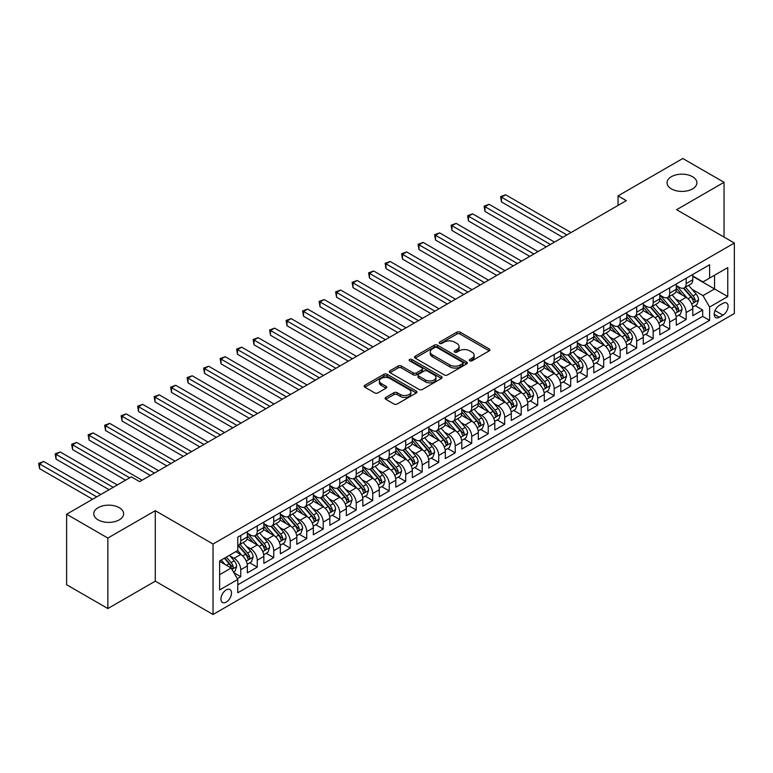 <?xml version="1.0" encoding="UTF-8"?>
<svg xmlns="http://www.w3.org/2000/svg" width="773" height="773" viewBox="0 0 773 773"><rect width="100%" height="100%" fill="white"/><g stroke="black" fill="none" stroke-linecap="round" stroke-linejoin="round"><path stroke-width="1.16" d="M469.781 360.788A1.604 0.928 0 0 0 472.042 360.788L489.251 350.855A2.29 1.324 0 0 0 489.918 349.918A2.29 1.324 0 0 0 489.251 348.981L460.099 332.158A2.29 1.324 0 0 0 456.862 332.158L439.653 342.091A1.604 0.928 0 0 0 439.19 342.739A1.604 0.928 0 0 0 439.653 343.396A1.604 0.928 0 0 0 441.924 343.396L444.146 342.11A7.324 4.232 0 0 1 454.514 342.11L456.94 343.512A7.324 4.232 0 0 1 459.085 346.507A7.324 4.232 0 0 1 456.94 349.493L454.717 350.787A1.604 0.928 0 0 0 454.244 351.435A1.604 0.928 0 0 0 454.717 352.092A1.604 0.928 0 0 0 456.988 352.092L459.21 350.807A7.324 4.232 0 0 1 469.578 350.807L472.003 352.208A7.324 4.232 0 0 1 474.149 355.203A7.324 4.232 0 0 1 472.003 358.189L469.781 359.474A1.604 0.928 0 0 0 469.308 360.131A1.604 0.928 0 0 0 469.781 360.788L469.781 359.474M119.245 507.677A14.929 8.619 0 0 0 102.964 505.813A14.929 8.619 0 0 0 93.746 513.774A14.929 8.619 0 0 0 98.123 519.871A14.929 8.619 0 0 0 114.394 521.736A14.929 8.619 0 0 0 123.612 513.774A14.929 8.619 0 0 0 119.245 507.677M692.531 176.688A14.929 8.619 0 0 0 676.259 174.824A14.929 8.619 0 0 0 667.041 182.786A14.929 8.619 0 0 0 671.408 188.883A14.929 8.619 0 0 0 687.68 190.757A14.929 8.619 0 0 0 696.898 182.786A14.929 8.619 0 0 0 692.531 176.688M226.228 602.119A7.469 4.309 120 0 0 231.108 595.539A7.469 4.309 120 0 0 229.958 589.557A7.469 4.309 120 0 0 226.228 589.925A7.469 4.309 120 0 0 221.349 596.505A7.469 4.309 120 0 0 222.498 602.486A7.469 4.309 120 0 0 226.228 602.119M385.775 397.409A2.29 1.324 0 0 0 385.099 398.346A2.29 1.324 0 0 0 385.775 399.283L393.95 403.999A2.29 1.324 0 0 0 397.187 403.999L416.299 392.974A2.29 1.324 0 0 0 416.966 392.037A2.29 1.324 0 0 0 416.299 391.099L387.147 374.277A2.29 1.324 0 0 0 383.91 374.277L364.798 385.302A2.29 1.324 0 0 0 364.131 386.239A2.29 1.324 0 0 0 364.798 387.176L374.683 392.877A2.29 1.324 0 0 0 377.92 392.877L386.094 388.152A2.29 1.324 0 0 0 386.771 387.225A2.29 1.324 0 0 0 386.094 386.287L381.195 383.456A6.126 3.536 0 0 1 379.408 380.954A6.126 3.536 0 0 1 383.186 377.688A6.126 3.536 0 0 1 389.863 378.461L409.052 389.534A6.126 3.536 0 0 1 410.85 392.037A6.126 3.536 0 0 1 407.062 395.303A6.126 3.536 0 0 1 400.385 394.539L397.187 392.694A2.29 1.324 0 0 0 393.95 392.694L385.775 397.409L385.775 399.283M155.286 510.682L107.853 538.066L66.613 514.248L66.613 584.736L107.853 608.544L155.286 581.161L213.029 614.496L213.029 544.018L155.286 510.682L155.286 581.161M724.04 237.079L724.04 182.312L676.607 209.696L734.35 243.031L213.029 544.018M724.04 182.312L682.791 158.504L618.042 195.888L618.042 205.405M66.613 514.248L131.362 476.864L139.613 481.627L626.294 200.651L618.042 195.888M444.311 374.924A2.29 1.324 0 0 0 447.548 374.924L466.66 363.899A2.29 1.324 0 0 0 467.327 362.962A2.29 1.324 0 0 0 466.66 362.025L437.508 345.193A2.29 1.324 0 0 0 434.271 345.193L415.169 356.227A2.29 1.324 0 0 0 414.492 357.165A2.29 1.324 0 0 0 415.169 358.102L444.311 374.924M410.221 361.136A1.604 0.928 0 0 1 411.845 361.358L411.845 359.455L441.48 376.567A2.29 1.324 0 0 1 442.146 377.495A2.29 1.324 0 0 1 441.48 378.432L422.367 389.466A2.29 1.324 0 0 1 419.13 389.466L389.979 372.634L389.979 370.769A2.29 1.324 0 0 0 389.312 371.697A2.29 1.324 0 0 0 389.979 372.634M389.979 370.769L398.163 366.044A2.29 1.324 0 0 1 401.4 366.044L413.217 372.866A2.29 1.324 0 0 0 416.463 372.866L421.884 369.736A2.29 1.324 0 0 0 422.551 368.808A2.29 1.324 0 0 0 421.884 367.871L409.574 360.759A1.604 0.928 0 0 1 409.11 360.112A1.604 0.928 0 0 1 410.096 359.252A1.604 0.928 0 0 1 411.845 359.455M237.321 578.658L240.741 576.687L233.9 572.735M230.006 555.913L234.142 558.299A9.334 5.392 60 0 1 240.741 569.73L247.341 565.923L247.341 572.88L257.245 567.16L249.737 562.831M246.5 546.385L250.645 548.782A9.334 5.392 60 0 1 257.245 560.212L263.844 556.396L263.844 563.353L273.739 557.633L266.231 553.304M262.994 536.858L267.139 539.254A9.334 5.392 60 0 1 273.739 550.685L280.338 546.869L280.338 553.826L290.233 548.115L282.734 543.777M279.497 527.341L283.643 529.727A9.334 5.392 60 0 1 290.233 541.158L296.832 537.351L296.832 544.298L306.736 538.588L299.228 534.249M295.991 517.813L300.137 520.2A9.334 5.392 60 0 1 306.736 531.631L313.336 527.824L313.336 534.781L323.23 529.061L315.722 524.732M312.495 508.286L316.63 510.682A9.334 5.392 60 0 1 323.23 522.113L329.829 518.297L329.829 525.254L339.734 519.533L332.226 515.205M328.989 498.759L333.134 501.155A9.334 5.392 60 0 1 339.734 512.586L346.333 508.779L346.333 515.726L356.227 510.016L348.72 505.677M345.483 489.241L349.628 491.628A9.334 5.392 60 0 1 356.227 503.059L362.827 499.252L362.827 506.199L372.721 500.489L365.214 496.15M361.986 479.714L366.122 482.101A9.334 5.392 60 0 1 372.721 493.532L379.321 489.724L379.321 496.681L389.225 490.961L381.717 486.632M378.48 470.187L382.625 472.583A9.334 5.392 60 0 1 389.225 484.014L395.824 480.197L395.824 487.154L405.719 481.434L398.211 477.105M394.974 460.66L399.119 463.056A9.334 5.392 60 0 1 405.719 474.487L412.318 470.68L412.318 477.627L422.213 471.916L414.714 467.578M411.478 451.142L415.623 453.529A9.334 5.392 60 0 1 422.213 464.959L428.812 461.152L428.812 468.1L438.716 462.389L431.208 458.051M427.971 441.615L432.117 444.002A9.334 5.392 60 0 1 438.716 455.432L445.316 451.625L445.316 458.582L455.21 452.862L447.702 448.533M444.475 432.088L448.611 434.484A9.334 5.392 60 0 1 455.21 445.915L461.81 442.098L461.81 449.055L471.714 443.335L464.206 439.006M460.969 422.56L465.114 424.957A9.334 5.392 60 0 1 471.714 436.387L478.313 432.58L478.313 439.528L488.207 433.817L480.7 429.479M477.463 413.043L481.608 415.43A9.334 5.392 60 0 1 488.207 426.86L494.807 423.053L494.807 430.001L504.701 424.29L497.194 419.952M493.966 403.516L498.102 405.902A9.334 5.392 60 0 1 504.701 417.333L511.301 413.526L511.301 420.483L521.205 414.763L513.697 410.434M510.46 393.988L514.605 396.385A9.334 5.392 60 0 1 521.205 407.815L527.804 403.999L527.804 410.956L537.699 405.236L530.191 400.907M526.954 384.461L531.099 386.858A9.334 5.392 60 0 1 537.699 398.288L544.298 394.481L544.298 401.429L554.193 395.718L546.695 391.38M543.458 374.944L547.603 377.33A9.334 5.392 60 0 1 554.193 388.761L560.792 384.954L560.792 391.901L570.696 386.191L563.188 381.852M559.952 365.416L564.097 367.803A9.334 5.392 60 0 1 570.696 379.234L577.296 375.427L577.296 382.384L587.19 376.664L579.682 372.335M576.455 355.889L580.591 358.286A9.334 5.392 60 0 1 587.19 369.716L593.79 365.9L593.79 372.857L603.694 367.146L596.186 362.808M592.949 346.372L597.094 348.758A9.334 5.392 60 0 1 603.694 360.189L610.293 356.382L610.293 363.329L620.188 357.619L612.68 353.28M609.443 336.844L613.588 339.231A9.334 5.392 60 0 1 620.188 350.662L626.787 346.855L626.787 353.802L636.681 348.092L629.174 343.763M625.946 327.317L630.082 329.713A9.334 5.392 60 0 1 636.681 341.135L643.281 337.328L643.281 344.285L653.185 338.564L645.677 334.236M642.44 317.79L646.586 320.186A9.334 5.392 60 0 1 653.185 331.617L659.784 327.8L659.784 334.757L669.679 329.047L662.171 324.708M658.934 308.272L663.079 310.659A9.334 5.392 60 0 1 669.679 322.09L676.278 318.283L676.278 325.23L686.173 319.52L686.173 312.563A9.334 5.392 -120 0 0 679.583 301.132L675.438 298.745M678.675 315.181L686.173 319.52M247.341 565.923A9.334 5.392 -120 0 0 240.741 554.492L235.794 551.632M263.844 556.396A9.334 5.392 -120 0 0 257.245 544.965L247.041 539.081M280.338 546.869A9.334 5.392 -120 0 0 273.739 535.447L263.535 529.553M296.832 537.351A9.334 5.392 -120 0 0 290.233 525.92L280.039 520.026M313.336 527.824A9.334 5.392 -120 0 0 306.736 516.393L296.532 510.499M329.829 518.297A9.334 5.392 -120 0 0 323.23 506.866L313.026 500.981M346.333 508.779A9.334 5.392 -120 0 0 339.734 497.348L329.53 491.454M362.827 499.252A9.334 5.392 -120 0 0 356.227 487.821L346.024 481.927M379.321 489.724A9.334 5.392 -120 0 0 372.721 478.294L362.518 472.409M395.824 480.197A9.334 5.392 -120 0 0 389.225 468.767L379.021 462.882M412.318 470.68A9.334 5.392 -120 0 0 405.719 459.249L395.515 453.355M428.812 461.152A9.334 5.392 -120 0 0 422.213 449.722L412.019 443.828M445.316 451.625A9.334 5.392 -120 0 0 438.716 440.195L428.513 434.31M461.81 442.098A9.334 5.392 -120 0 0 455.21 430.667L445.006 424.783M478.313 432.58A9.334 5.392 -120 0 0 471.714 421.15L461.51 415.256M494.807 423.053A9.334 5.392 -120 0 0 488.207 411.623L478.004 405.728M511.301 413.526A9.334 5.392 -120 0 0 504.701 402.095L494.498 396.211M527.804 403.999A9.334 5.392 -120 0 0 521.205 392.568L511.001 386.684M544.298 394.481A9.334 5.392 -120 0 0 537.699 383.05L527.495 377.156M560.792 384.954A9.334 5.392 -120 0 0 554.193 373.523L543.999 367.629M577.296 375.427A9.334 5.392 -120 0 0 570.696 363.996L560.493 358.112M593.79 365.9A9.334 5.392 -120 0 0 587.19 354.469L576.987 348.584M610.293 356.382A9.334 5.392 -120 0 0 603.694 344.951L593.49 339.057M626.787 346.855A9.334 5.392 -120 0 0 620.188 335.424L609.984 329.53M643.281 337.328A9.334 5.392 -120 0 0 636.681 325.897L626.478 320.012M659.784 327.8A9.334 5.392 -120 0 0 653.185 316.37L642.981 310.485M676.278 318.283A9.334 5.392 -120 0 0 669.679 306.852L659.475 300.958M722.968 303.325L719.334 305.422A7.237 4.174 120 0 0 714.61 311.79A7.237 4.174 120 0 0 715.721 317.587A7.237 4.174 120 0 0 719.334 317.23L722.968 315.133A7.237 4.174 120 0 0 727.693 308.765A7.237 4.174 120 0 0 726.581 302.968A7.237 4.174 120 0 0 722.968 303.325M213.029 614.496L734.35 313.519L734.35 243.031M219.629 574.687L231.175 568.02L237.775 579.45L237.775 592.785L709.604 320.38L709.604 307.036L703.005 295.615L691.932 289.218M237.775 579.45L219.629 589.925L219.629 560.966L237.775 550.492L237.775 537.158L709.604 264.752L709.604 278.087L727.751 267.603L727.751 296.561L709.604 307.036M247.341 533.157L250.645 535.061A9.334 5.392 60 0 0 255.312 535.525L261.912 531.718A9.334 5.392 -120 0 0 263.844 527.447L263.844 522.104M263.844 523.63L267.139 525.534A9.334 5.392 60 0 0 271.806 525.998L278.406 522.19A9.334 5.392 -120 0 0 280.338 517.92L280.338 512.586M280.338 514.103L283.643 516.016A9.334 5.392 60 0 0 288.3 516.47L294.899 512.663A9.334 5.392 -120 0 0 296.832 508.392L296.832 503.059M296.832 504.585L300.137 506.489A9.334 5.392 60 0 0 304.804 506.953L311.403 503.136A9.334 5.392 -120 0 0 313.336 498.865L313.336 493.532M313.336 495.058L316.63 496.962A9.334 5.392 60 0 0 321.297 497.425L327.897 493.618A9.334 5.392 -120 0 0 329.829 489.348L329.829 484.014M329.829 485.531L333.134 487.434A9.334 5.392 60 0 0 337.801 487.898L344.4 484.091A9.334 5.392 -120 0 0 346.333 479.82L346.333 474.487M346.333 476.013L349.628 477.917A9.334 5.392 60 0 0 354.295 478.381L360.894 474.564A9.334 5.392 -120 0 0 362.827 470.293L362.827 464.959M362.827 466.486L366.122 468.39A9.334 5.392 60 0 0 370.789 468.853L377.388 465.037A9.334 5.392 -120 0 0 379.321 460.766L379.321 455.432M379.321 456.959L382.625 458.862A9.334 5.392 60 0 0 387.292 459.326L393.892 455.519A9.334 5.392 -120 0 0 395.824 451.248L395.824 445.915M395.824 447.432L399.119 449.335A9.334 5.392 60 0 0 403.786 449.799L410.386 445.992A9.334 5.392 -120 0 0 412.318 441.721L412.318 436.387M412.318 437.914L415.623 439.818A9.334 5.392 60 0 0 420.28 440.281L426.88 436.465A9.334 5.392 -120 0 0 428.812 432.194L428.812 426.86M428.812 428.387L432.117 430.29A9.334 5.392 60 0 0 436.784 430.754L443.383 426.938A9.334 5.392 -120 0 0 445.316 422.667L445.316 417.333M445.316 418.86L448.611 420.763A9.334 5.392 60 0 0 453.278 421.227L459.877 417.42A9.334 5.392 -120 0 0 461.81 413.149L461.81 407.815M461.81 409.332L465.114 411.236A9.334 5.392 60 0 0 469.781 411.7L476.381 407.893A9.334 5.392 -120 0 0 478.313 403.622L478.313 398.288M478.313 399.815L481.608 401.718A9.334 5.392 60 0 0 486.275 402.182L492.874 398.366A9.334 5.392 -120 0 0 494.807 394.095L494.807 388.761M494.807 390.288L498.102 392.191A9.334 5.392 60 0 0 502.769 392.655L509.368 388.848A9.334 5.392 -120 0 0 511.301 384.567L511.301 379.234M511.301 380.76L514.605 382.664A9.334 5.392 60 0 0 519.272 383.128L525.872 379.321A9.334 5.392 -120 0 0 527.804 375.05L527.804 369.716M527.804 371.233L531.099 373.137A9.334 5.392 60 0 0 535.766 373.601L542.366 369.794A9.334 5.392 -120 0 0 544.298 365.523L544.298 360.189M544.298 361.716L547.603 363.619A9.334 5.392 60 0 0 552.26 364.083L558.86 360.266A9.334 5.392 -120 0 0 560.792 355.995L560.792 350.662M560.792 352.188L564.097 354.092A9.334 5.392 60 0 0 568.764 354.556L575.363 350.749A9.334 5.392 -120 0 0 577.296 346.468L577.296 341.135M577.296 342.661L580.591 344.565A9.334 5.392 60 0 0 585.258 345.029L591.857 341.222A9.334 5.392 -120 0 0 593.79 336.951L593.79 331.617M593.79 333.134L597.094 335.047A9.334 5.392 60 0 0 601.761 335.501L608.361 331.694A9.334 5.392 -120 0 0 610.293 327.423L610.293 322.09M610.293 323.616L613.588 325.52A9.334 5.392 60 0 0 618.255 325.984L624.855 322.167A9.334 5.392 -120 0 0 626.787 317.896L626.787 312.563M626.787 314.089L630.082 315.993A9.334 5.392 60 0 0 634.749 316.457L641.348 312.65A9.334 5.392 -120 0 0 643.281 308.369L643.281 303.035M643.281 304.562L646.586 306.466A9.334 5.392 60 0 0 651.253 306.929L657.852 303.122A9.334 5.392 -120 0 0 659.784 298.851L659.784 293.518M659.784 295.035L663.079 296.948A9.334 5.392 60 0 0 667.746 297.402L674.346 293.595A9.334 5.392 -120 0 0 676.278 289.324L676.278 283.991M237.775 584.784L702.676 316.379L702.676 309.992L692.772 315.703L692.772 308.756A9.334 5.392 -120 0 0 686.173 297.325L675.979 291.431M676.278 285.517L679.583 287.421A9.334 5.392 -120 0 0 684.24 287.885A9.334 5.392 -120 0 0 686.173 283.604L686.173 278.27M684.24 287.885L690.84 284.068A9.334 5.392 -120 0 0 692.772 279.797L692.772 274.463M240.741 535.447L240.741 540.781A9.334 5.392 60 0 1 238.809 545.052A9.334 5.392 60 0 1 237.775 545.429M238.809 545.052L245.408 541.235A9.334 5.392 -120 0 0 247.341 536.964L247.341 531.631M257.245 525.92L257.245 531.254A9.334 5.392 60 0 1 255.312 535.525M273.739 516.393L273.739 521.727A9.334 5.392 60 0 1 271.806 525.998M290.233 506.866L290.233 512.199A9.334 5.392 60 0 1 288.3 516.47M306.736 497.348L306.736 502.682A9.334 5.392 60 0 1 304.804 506.953M323.23 487.821L323.23 493.155A9.334 5.392 60 0 1 321.297 497.425M339.734 478.294L339.734 483.627A9.334 5.392 60 0 1 337.801 487.898M356.227 468.767L356.227 474.1A9.334 5.392 60 0 1 354.295 478.381M372.721 459.249L372.721 464.583A9.334 5.392 60 0 1 370.789 468.853M389.225 449.722L389.225 455.055A9.334 5.392 60 0 1 387.292 459.326M405.719 440.195L405.719 445.528A9.334 5.392 60 0 1 403.786 449.799M422.213 430.667L422.213 436.001A9.334 5.392 60 0 1 420.28 440.281M438.716 421.15L438.716 426.483A9.334 5.392 60 0 1 436.784 430.754M455.21 411.623L455.21 416.956A9.334 5.392 60 0 1 453.278 421.227M471.714 402.095L471.714 407.429A9.334 5.392 60 0 1 469.781 411.7M488.207 392.568L488.207 397.902A9.334 5.392 60 0 1 486.275 402.182M504.701 383.05L504.701 388.384A9.334 5.392 60 0 1 502.769 392.655M521.205 373.523L521.205 378.857A9.334 5.392 60 0 1 519.272 383.128M537.699 363.996L537.699 369.33A9.334 5.392 60 0 1 535.766 373.601M554.193 354.469L554.193 359.803A9.334 5.392 60 0 1 552.26 364.083M570.696 344.951L570.696 350.285A9.334 5.392 60 0 1 568.764 354.556M587.19 335.424L587.19 340.758A9.334 5.392 60 0 1 585.258 345.029M603.694 325.897L603.694 331.231A9.334 5.392 60 0 1 601.761 335.501M620.188 316.37L620.188 321.703A9.334 5.392 60 0 1 618.255 325.984M636.681 306.852L636.681 312.186A9.334 5.392 60 0 1 634.749 316.457M653.185 297.325L653.185 302.658A9.334 5.392 60 0 1 651.253 306.929M669.679 287.798L669.679 293.131A9.334 5.392 60 0 1 667.746 297.402M669.679 322.09L669.679 329.047M653.185 331.617L653.185 338.564M636.681 341.135L636.681 348.092M620.188 350.662L620.188 357.619M603.694 360.189L603.694 367.146M587.19 369.716L587.19 376.664M570.696 379.234L570.696 386.191M554.193 388.761L554.193 395.718M537.699 398.288L537.699 405.236M521.205 407.815L521.205 414.763M504.701 417.333L504.701 424.29M488.207 426.86L488.207 433.817M471.714 436.387L471.714 443.335M455.21 445.915L455.21 452.862M438.716 455.432L438.716 462.389M422.213 464.959L422.213 471.916M405.719 474.487L405.719 481.434M389.225 484.014L389.225 490.961M372.721 493.532L372.721 500.489M356.227 503.059L356.227 510.016M339.734 512.586L339.734 519.533M323.23 522.113L323.23 529.061M306.736 531.631L306.736 538.588M290.233 541.158L290.233 548.115M273.739 550.685L273.739 557.633M257.245 560.212L257.245 567.16M240.741 569.73L240.741 576.687M231.175 568.02L219.629 561.353M703.005 295.615L714.552 288.947L714.552 275.227L727.751 267.603M692.772 276.367L727.751 296.561M692.772 275.99L703.005 281.894L709.604 278.087M107.853 538.066L107.853 608.544M695.169 305.664L702.676 309.992M702.676 316.379L709.604 320.38M470.419 361.01L472.003 360.092A7.324 4.232 0 0 0 474.149 357.107L474.149 355.203M459.085 346.507L459.085 348.41A7.324 4.232 0 0 1 456.94 351.406L455.355 352.314M489.222 350.874L460.099 334.062A2.29 1.324 0 0 0 456.862 334.062L440.301 343.627M466.66 362.025L466.66 363.899L437.508 347.106A2.29 1.324 0 0 0 434.271 347.106L415.198 358.112M462.612 363.619A1.604 0.928 0 0 0 463.085 362.962A1.604 0.928 0 0 0 462.612 362.305L437.025 347.531A1.604 0.928 0 0 0 434.755 347.531L432.407 348.894A7.324 4.232 0 0 0 430.261 351.879A7.324 4.232 0 0 0 432.407 354.875L449.896 364.972A7.324 4.232 0 0 0 460.264 364.972L462.612 363.619L462.612 365.523A1.604 0.928 0 0 0 463.085 364.866L463.085 362.962M430.261 351.879L430.261 353.783A7.324 4.232 0 0 0 432.407 356.778L432.407 354.875M462.612 365.523L460.264 366.875A7.324 4.232 0 0 1 449.896 366.875L432.407 356.778M390.017 372.654L398.163 367.948L398.163 366.044M422.551 368.808L422.551 370.711A2.29 1.324 0 0 1 421.884 371.639L416.463 374.779A2.29 1.324 0 0 1 413.217 374.779L401.4 367.948A2.29 1.324 0 0 0 398.163 367.948M411.845 361.358L441.451 378.451M425.488 379.949A6.126 3.536 0 0 0 432.165 380.722A6.126 3.536 0 0 0 435.943 377.456A6.126 3.536 0 0 0 434.155 374.953L427.392 371.05A2.29 1.324 0 0 0 424.155 371.05L418.724 374.18A2.29 1.324 0 0 0 418.058 375.118A2.29 1.324 0 0 0 418.724 376.045L425.488 379.949L425.488 381.862A6.126 3.536 0 0 0 432.165 382.625A6.126 3.536 0 0 0 435.943 379.359L435.943 377.456M418.058 375.118L418.058 377.021A2.29 1.324 0 0 0 418.724 377.958L418.724 376.045M425.488 381.862L418.724 377.958M410.85 392.037L410.85 393.94A6.126 3.536 0 0 1 407.062 397.206A6.126 3.536 0 0 1 400.385 396.443L397.187 394.597A2.29 1.324 0 0 0 393.95 394.597L385.804 399.303M379.408 380.954L379.408 382.867A6.126 3.536 0 0 0 381.195 385.36L381.195 383.456M386.065 388.172L381.195 385.36M416.27 392.993L387.147 376.18A2.29 1.324 0 0 0 383.91 376.18L364.837 387.196M692.637 307.123L696.898 304.659L698.55 299.895A6.184 3.565 -120 0 0 696.144 294.088L688.608 285.363M687.091 297.924L678.153 287.575A17.847 10.3 -120 0 0 676.278 285.614M682.192 295.025L677.196 289.237A14.813 8.551 -120 0 0 676.278 288.242M571.025 232.557L505.61 194.786L501.484 197.173L501.484 201.937L562.773 237.321M683.4 288.213L691.023 297.045A6.184 3.565 60 0 1 693.236 301.306C694.164 302.543 694.821 302.166 695.207 300.156A6.184 3.565 -120 0 0 693.004 295.904L685.467 287.17M683.854 288.068L692.048 297.557A3.15 1.817 60 0 1 692.84 298.793L695.207 300.156M693.236 301.306L693.681 302.04M501.484 201.937L500.575 196.651L566.899 234.934M500.575 196.651L505.61 194.786M676.143 316.64L680.404 314.186L682.057 309.422A6.184 3.565 -120 0 0 679.641 303.615L672.104 294.89M670.597 307.451L661.659 297.103A17.847 10.3 -120 0 0 659.784 295.141M665.698 304.552L660.693 298.755A14.813 8.551 -120 0 0 659.784 297.76M554.531 242.084L489.116 204.314L484.99 206.7L484.99 211.464L546.279 246.848M666.906 297.74L674.529 306.572A6.184 3.565 60 0 1 676.733 310.823C677.66 312.07 678.327 311.693 678.713 309.683A6.184 3.565 -120 0 0 676.51 305.422L668.974 296.697M667.35 297.595L675.544 307.084A3.15 1.817 60 0 1 676.336 308.311L678.713 309.683M676.733 310.823L677.187 311.558M484.99 211.464L484.082 206.169L550.405 244.461M484.082 206.169L489.116 204.314M659.64 326.167L663.91 323.713L665.553 318.949A6.184 3.565 -120 0 0 663.147 313.142L655.61 304.417M654.103 316.978L645.155 306.63A17.847 10.3 -120 0 0 643.281 304.668M649.194 314.07L644.199 308.282A14.813 8.551 -120 0 0 643.281 307.287M538.027 251.602L472.612 213.841L468.496 216.218L468.496 220.981L529.776 256.365M650.412 307.268L658.036 316.089A6.184 3.565 60 0 1 660.239 320.351C661.166 321.597 661.823 321.21 662.219 319.21A6.184 3.565 -120 0 0 660.016 314.949L652.48 306.224M650.856 307.123L659.05 316.611A3.15 1.817 60 0 1 659.842 317.838L662.219 319.21M660.239 320.351L660.683 321.085M468.496 220.981L467.588 215.696L533.901 253.988M467.588 215.696L472.612 213.841M643.146 335.695L647.407 333.231L649.059 328.467A6.184 3.565 -120 0 0 646.653 322.67L639.116 313.935M637.599 326.506L628.662 316.157A17.847 10.3 -120 0 0 626.787 314.186M632.701 323.597L627.695 317.809A14.813 8.551 -120 0 0 626.787 316.814M521.533 261.129L456.118 223.368L451.992 225.745L451.992 230.509L513.282 265.893M633.908 316.795L641.532 325.617A6.184 3.565 60 0 1 643.735 329.878C644.672 331.124 645.329 330.738 645.716 328.738A6.184 3.565 -120 0 0 643.513 324.476L635.976 315.751M634.362 316.65L642.556 326.129A3.15 1.817 60 0 1 643.349 327.366L645.716 328.738M643.735 329.878L644.189 330.612M451.992 230.509L451.084 225.223L517.408 263.516M451.084 225.223L456.118 223.368M626.652 345.222L630.913 342.758L632.556 337.994A6.184 3.565 -120 0 0 630.15 332.187L622.613 323.462M621.106 336.023L612.168 325.675A17.847 10.3 -120 0 0 610.293 323.713M616.197 333.124L611.201 327.337A14.813 8.551 -120 0 0 610.293 326.341M505.03 270.656L439.624 232.886L435.499 235.272L435.499 240.036L496.788 275.42M617.414 326.312L625.038 335.144A6.184 3.565 60 0 1 627.241 339.405C628.169 340.642 628.836 340.265 629.222 338.255A6.184 3.565 -120 0 0 627.019 334.004L619.482 325.269M617.859 326.167L626.053 335.656A3.15 1.817 60 0 1 626.845 336.893L629.222 338.255M627.241 339.405L627.695 340.139M435.499 240.036L434.59 234.75L500.914 273.033M434.59 234.75L439.624 232.886M610.148 354.739L614.409 352.285L616.062 347.521A6.184 3.565 -120 0 0 613.656 341.714L606.119 332.989M604.602 345.55L595.664 335.202A17.847 10.3 -120 0 0 593.79 333.24M599.703 342.652L594.708 336.854A14.813 8.551 -120 0 0 593.79 335.859M488.536 280.184L423.121 242.413L419.005 244.799L419.005 249.553L480.284 284.937M600.921 335.84L608.544 344.671A6.184 3.565 60 0 1 610.747 348.923C611.675 350.169 612.332 349.792 612.728 347.782A6.184 3.565 -120 0 0 610.515 343.521L602.979 334.796M601.365 335.695L609.559 345.183A3.15 1.817 60 0 1 610.351 346.41L612.728 347.782M610.747 348.923L611.192 349.657M419.005 249.553L418.096 244.268L484.41 282.56M418.096 244.268L423.121 242.413M593.654 364.267L597.915 361.803L599.568 357.049A6.184 3.565 -120 0 0 597.162 351.242L589.615 342.516M588.108 355.078L579.17 344.729A17.847 10.3 -120 0 0 577.296 342.768M583.209 352.169L578.204 346.381A14.813 8.551 -120 0 0 577.296 345.386M472.042 289.701L406.627 251.94L402.501 254.317L402.501 259.081L463.79 294.465M584.417 345.367L592.041 354.189A6.184 3.565 60 0 1 594.244 358.45C595.181 359.696 595.838 359.31 596.225 357.31A6.184 3.565 -120 0 0 594.022 353.048L586.485 344.323M584.871 345.222L593.055 354.71A3.15 1.817 60 0 1 593.857 355.938L596.225 357.31M594.244 358.45L594.698 359.184M402.501 259.081L401.593 253.795L467.916 292.088M401.593 253.795L406.627 251.94M577.151 373.794L581.422 371.33L583.064 366.566A6.184 3.565 -120 0 0 580.658 360.769L573.122 352.034M571.614 364.605L562.676 354.247A17.847 10.3 -120 0 0 560.792 352.285M566.706 361.696L561.71 355.909A14.813 8.551 -120 0 0 560.792 354.913M455.539 299.228L390.133 261.467L386.007 263.844L386.007 268.608L447.296 303.992M567.923 354.894L575.547 363.716A6.184 3.565 60 0 1 577.75 367.977C578.677 369.223 579.335 368.837 579.731 366.837A6.184 3.565 -120 0 0 577.528 362.576L569.991 353.85M568.368 354.749L576.561 364.228A3.15 1.817 60 0 1 577.354 365.465L579.731 366.837M577.75 367.977L578.204 368.711M386.007 268.608L385.099 263.322L451.413 301.615M385.099 263.322L390.133 261.467M560.657 383.321L564.918 380.857L566.57 376.093A6.184 3.565 -120 0 0 564.164 370.286L556.628 361.561M555.111 374.122L546.173 363.774A17.847 10.3 -120 0 0 544.298 361.812M550.212 371.224L545.216 365.436A14.813 8.551 -120 0 0 544.298 364.441M439.045 308.756L373.63 270.985L369.504 273.371L369.504 278.135L430.793 313.519M551.42 364.412L559.043 373.243A6.184 3.565 60 0 1 561.256 377.504C562.184 378.741 562.841 378.364 563.227 376.354A6.184 3.565 -120 0 0 561.024 372.103L553.487 363.368M551.874 364.267L560.067 373.755A3.15 1.817 60 0 1 560.86 374.982L563.227 376.354M561.256 377.504L561.7 378.229M369.504 278.135L368.595 272.85L434.919 311.132M368.595 272.85L373.63 270.985M544.163 392.839L548.424 390.384L550.076 385.621A6.184 3.565 -120 0 0 547.661 379.814L540.124 371.088M538.617 383.65L529.679 373.301A17.847 10.3 -120 0 0 527.804 371.34M533.718 380.751L528.713 374.953A14.813 8.551 -120 0 0 527.804 373.958M422.551 318.283L357.136 280.512L353.01 282.899L353.01 287.653L414.299 323.037M534.926 373.939L542.549 382.77A6.184 3.565 60 0 1 544.752 387.022C545.68 388.268 546.347 387.891 546.733 385.882A6.184 3.565 -120 0 0 544.53 381.62L536.993 372.895M535.37 373.794L543.564 383.282A3.15 1.817 60 0 1 544.356 384.51L546.733 385.882M544.752 387.022L545.207 387.756M353.01 287.653L352.101 282.367L418.425 320.66M352.101 282.367L357.136 280.512M527.659 402.366L531.93 399.902L533.573 395.148A6.184 3.565 -120 0 0 531.167 389.341L523.63 380.616M522.123 393.177L513.175 382.828A17.847 10.3 -120 0 0 511.301 380.867M517.214 390.268L512.219 384.481A14.813 8.551 -120 0 0 511.301 383.485M406.047 327.8L340.632 290.039L336.516 292.416L336.516 297.18L397.795 332.564M518.432 383.466L526.055 392.288A6.184 3.565 60 0 1 528.259 396.549C529.186 397.795 529.843 397.409 530.239 395.409A6.184 3.565 -120 0 0 528.036 391.148L520.5 382.422M518.876 383.321L527.07 392.8A3.15 1.817 60 0 1 527.862 394.037L530.239 395.409M528.259 396.549L528.703 397.283M336.516 297.18L335.608 291.894L401.921 330.187M335.608 291.894L340.632 290.039M511.166 411.893L515.427 409.429L517.079 404.666A6.184 3.565 -120 0 0 514.673 398.858L507.136 390.133M505.619 402.704L496.681 392.346A17.847 10.3 -120 0 0 494.807 390.384M500.72 399.796L495.715 394.008A14.813 8.551 -120 0 0 494.807 393.013M389.553 337.328L324.138 299.566L320.012 301.943L320.012 306.707L381.302 342.091M501.928 392.993L509.552 401.815A6.184 3.565 60 0 1 511.755 406.076C512.692 407.323 513.349 406.936 513.736 404.936A6.184 3.565 -120 0 0 511.533 400.675L503.996 391.95M502.382 392.848L510.576 402.327A3.15 1.817 60 0 1 511.368 403.564L513.736 404.936M511.755 406.076L512.209 406.811M320.012 306.707L319.104 301.422L385.427 339.714M319.104 301.422L324.138 299.566M494.672 421.42L498.933 418.956L500.575 414.193A6.184 3.565 -120 0 0 498.17 408.386L490.633 399.66M489.125 412.222L480.188 401.873A17.847 10.3 -120 0 0 478.313 399.912M484.217 409.323L479.221 403.535A14.813 8.551 -120 0 0 478.313 402.54M373.05 346.855L307.644 309.084L303.518 311.471L303.518 316.234L364.808 351.618M485.434 402.511L493.058 411.342A6.184 3.565 60 0 1 495.261 415.603C496.189 416.84 496.855 416.463 497.242 414.454A6.184 3.565 -120 0 0 495.039 410.202L487.502 401.467M485.879 402.366L494.073 411.854A3.15 1.817 60 0 1 494.865 413.082L497.242 414.454M495.261 415.603L495.715 416.328M303.518 316.234L302.61 310.949L368.934 349.232M302.61 310.949L307.644 309.084M478.168 430.938L482.429 428.484L484.082 423.72A6.184 3.565 -120 0 0 481.676 417.913L474.139 409.188M472.622 421.749L463.684 411.4A17.847 10.3 -120 0 0 461.81 409.439M467.723 418.85L462.727 413.053A14.813 8.551 -120 0 0 461.81 412.057M356.556 356.382L291.141 318.611L287.025 320.998L287.025 325.752L348.304 361.136M468.94 412.038L476.564 420.87A6.184 3.565 60 0 1 478.767 425.121C479.695 426.367 480.352 425.991 480.748 423.981A6.184 3.565 -120 0 0 478.535 419.72L470.999 410.994M469.385 411.893L477.579 421.382A3.15 1.817 60 0 1 478.371 422.609L480.748 423.981M478.767 425.121L479.212 425.855M287.025 325.752L286.116 320.466L352.43 358.759M286.116 320.466L291.141 318.611M461.674 440.465L465.935 438.001L467.588 433.247A6.184 3.565 -120 0 0 465.182 427.44L457.635 418.715M456.128 431.276L447.19 420.927A17.847 10.3 -120 0 0 445.316 418.966M451.229 428.368L446.224 422.58A14.813 8.551 -120 0 0 445.316 421.585M340.062 365.9L274.647 328.139L270.521 330.515L270.521 335.279L331.81 370.663M452.437 421.565L460.061 430.387A6.184 3.565 60 0 1 462.264 434.648C463.201 435.895 463.858 435.508 464.244 433.508A6.184 3.565 -120 0 0 462.041 429.247L454.505 420.522M452.891 421.42L461.075 430.899A3.15 1.817 60 0 1 461.877 432.136L464.244 433.508M462.264 434.648L462.718 435.383M270.521 335.279L269.613 329.994L335.936 368.286M269.613 329.994L274.647 328.139M445.171 449.992L449.442 447.528L451.084 442.765A6.184 3.565 -120 0 0 448.678 436.958L441.141 428.232M439.634 440.803L430.696 430.445A17.847 10.3 -120 0 0 428.812 428.484M434.726 437.895L429.73 432.107A14.813 8.551 -120 0 0 428.812 431.112M323.558 375.427L258.153 337.666L254.027 340.043L254.027 344.806L315.316 380.19M435.943 431.083L443.567 439.914A6.184 3.565 60 0 1 445.77 444.175C446.697 445.422 447.354 445.035 447.751 443.035A6.184 3.565 -120 0 0 445.548 438.774L438.011 430.049M436.387 430.948L444.581 440.426A3.15 1.817 60 0 1 445.374 441.663L447.751 443.035M445.77 444.175L446.224 444.91M254.027 344.806L253.119 339.521L319.433 377.804M253.119 339.521L258.153 337.666M428.677 459.52L432.938 457.056L434.59 452.292A6.184 3.565 -120 0 0 432.184 446.485L424.648 437.76M423.131 450.321L414.193 439.972A17.847 10.3 -120 0 0 412.318 438.011M418.232 447.422L413.236 441.634A14.813 8.551 -120 0 0 412.318 440.639M307.065 384.954L241.649 347.183L237.524 349.57L237.524 354.334L298.813 389.718M419.439 440.61L427.063 449.442A6.184 3.565 60 0 1 429.276 453.703C430.203 454.939 430.861 454.563 431.247 452.553A6.184 3.565 -120 0 0 429.044 448.301L421.507 439.566M419.894 440.465L428.087 449.954A3.15 1.817 60 0 1 428.88 451.181L431.247 452.553M429.276 453.703L429.72 454.427M237.524 354.334L236.615 349.048L302.939 387.331M236.615 349.048L241.649 347.183M412.183 469.037L416.444 466.583L418.096 461.819A6.184 3.565 -120 0 0 415.681 456.012L408.144 447.287M406.637 459.848L397.699 449.5A17.847 10.3 -120 0 0 395.824 447.538M401.738 456.94L396.733 451.152A14.813 8.551 -120 0 0 395.824 450.157M290.571 394.481L225.156 356.711L221.03 359.097L221.03 363.851L282.319 399.235M402.946 450.137L410.569 458.969A6.184 3.565 60 0 1 412.772 463.22C413.7 464.467 414.367 464.09 414.753 462.08A6.184 3.565 -120 0 0 412.55 457.819L405.013 449.094M403.39 449.992L411.584 459.481A3.15 1.817 60 0 1 412.376 460.708L414.753 462.08M412.772 463.22L413.226 463.955M221.03 363.851L220.121 358.566L286.445 396.858M220.121 358.566L225.156 356.711M395.679 478.564L399.95 476.1L401.593 471.337A6.184 3.565 -120 0 0 399.187 465.539L391.65 456.814M390.143 469.375L381.195 459.027A17.847 10.3 -120 0 0 379.321 457.065M385.234 466.467L380.239 460.679A14.813 8.551 -120 0 0 379.321 459.684M274.067 403.999L208.652 366.238L204.536 368.615L204.536 373.378L265.815 408.762M386.452 459.664L394.075 468.486A6.184 3.565 60 0 1 396.278 472.747C397.206 473.994 397.863 473.607 398.259 471.607A6.184 3.565 -120 0 0 396.056 467.346L388.519 458.621M386.896 459.52L395.09 468.998A3.15 1.817 60 0 1 395.882 470.235L398.259 471.607M396.278 472.747L396.723 473.482M204.536 373.378L203.628 368.093L269.941 406.385M203.628 368.093L208.652 366.238M379.185 488.092L383.447 485.628L385.099 480.864A6.184 3.565 -120 0 0 382.693 475.057L375.156 466.332M373.639 478.902L364.701 468.544A17.847 10.3 -120 0 0 362.827 466.583M368.74 475.994L363.735 470.206A14.813 8.551 -120 0 0 362.827 469.211M257.573 413.526L192.158 375.765L188.032 378.142L188.032 382.906L249.321 418.29M369.948 469.182L377.572 478.014A6.184 3.565 60 0 1 379.775 482.275C380.712 483.512 381.369 483.135 381.756 481.135A6.184 3.565 -120 0 0 379.553 476.873L372.016 468.148M370.402 469.047L378.596 478.526A3.15 1.817 60 0 1 379.388 479.762L381.756 481.135M379.775 482.275L380.229 483.009M188.032 382.906L187.124 377.62L253.447 415.903M187.124 377.62L192.158 375.765M362.692 497.619L366.953 495.155L368.595 490.391A6.184 3.565 -120 0 0 366.189 484.584L358.653 475.859M357.145 488.42L348.208 478.072A17.847 10.3 -120 0 0 346.333 476.11M352.237 485.521L347.241 479.733A14.813 8.551 -120 0 0 346.333 478.738M241.07 423.053L175.664 385.283L171.538 387.669L171.538 392.433L232.828 427.817M353.454 478.709L361.078 487.541A6.184 3.565 60 0 1 363.281 491.802C364.209 493.039 364.875 492.662 365.262 490.652A6.184 3.565 -120 0 0 363.059 486.391L355.522 477.666M353.899 478.564L362.093 488.053A3.15 1.817 60 0 1 362.885 489.28L365.262 490.652M363.281 491.802L363.735 492.527M171.538 392.433L170.63 387.147L236.953 425.43M170.63 387.147L175.664 385.283M346.188 507.136L350.449 504.682L352.101 499.918A6.184 3.565 -120 0 0 349.696 494.111L342.159 485.386M340.642 497.947L331.704 487.599A17.847 10.3 -120 0 0 329.829 485.637M335.743 495.039L330.747 489.251A14.813 8.551 -120 0 0 329.829 488.256M224.576 432.58L159.161 394.81L155.044 397.196L155.044 401.95L216.324 437.334M336.96 488.236L344.584 497.068A6.184 3.565 60 0 1 346.787 501.319C347.715 502.566 348.372 502.189 348.768 500.179A6.184 3.565 -120 0 0 346.555 495.918L339.018 487.193M337.405 488.092L345.599 497.58A3.15 1.817 60 0 1 346.391 498.807L348.768 500.179M346.787 501.319L347.232 502.054M155.044 401.95L154.136 396.665L220.45 434.957M154.136 396.665L159.161 394.81M329.694 516.664L333.955 514.2L335.608 509.436A6.184 3.565 -120 0 0 333.202 503.638L325.655 494.904M324.148 507.475L315.21 497.126A17.847 10.3 -120 0 0 313.336 495.164M319.249 504.566L314.244 498.778A14.813 8.551 -120 0 0 313.336 497.783M208.082 442.098L142.667 404.337L138.541 406.714L138.541 411.478L199.83 446.862M320.457 497.764L328.081 506.586A6.184 3.565 60 0 1 330.284 510.847C331.221 512.093 331.878 511.707 332.264 509.707A6.184 3.565 -120 0 0 330.061 505.445L322.525 496.72M320.911 497.619L329.095 507.098A3.15 1.817 60 0 1 329.897 508.334L332.264 509.707M330.284 510.847L330.738 511.581M138.541 411.478L137.633 406.192L203.956 444.485M137.633 406.192L142.667 404.337M313.191 526.191L317.461 523.727L319.104 518.963A6.184 3.565 -120 0 0 316.698 513.156L309.161 504.431M307.654 517.002L298.716 506.644A17.847 10.3 -120 0 0 296.832 504.682M302.745 514.093L297.75 508.305A14.813 8.551 -120 0 0 296.832 507.31M191.578 451.625L126.173 413.864L122.047 416.241L122.047 421.005L183.336 456.389M303.963 507.281L311.587 516.113A6.184 3.565 60 0 1 313.79 520.374C314.717 521.611 315.374 521.234 315.771 519.224A6.184 3.565 -120 0 0 313.567 514.973L306.031 506.247M304.407 507.146L312.601 516.625A3.15 1.817 60 0 1 313.394 517.862L315.771 519.224M313.79 520.374L314.244 521.108M122.047 421.005L121.139 415.719L187.453 454.002M121.139 415.719L126.173 413.864M296.697 535.718L300.958 533.254L302.61 528.49A6.184 3.565 -120 0 0 300.204 522.683L292.667 513.958M291.15 526.519L282.213 516.171A17.847 10.3 -120 0 0 280.338 514.209M286.252 523.621L281.256 517.833A14.813 8.551 -120 0 0 280.338 516.837M175.084 461.152L109.669 423.382L105.543 425.768L105.543 430.532L166.833 465.916M287.459 516.808L295.083 525.64A6.184 3.565 60 0 1 297.296 529.901C298.223 531.138 298.88 530.761 299.267 528.751A6.184 3.565 -120 0 0 297.064 524.49L289.527 515.765M287.914 516.664L296.107 526.152A3.15 1.817 60 0 1 296.9 527.379L299.267 528.751M297.296 529.901L297.74 530.626M105.543 430.532L104.635 425.247L170.959 463.529M104.635 425.247L109.669 423.382M280.203 545.236L284.464 542.781L286.116 538.018A6.184 3.565 -120 0 0 283.701 532.211L276.164 523.485M274.657 536.047L265.719 525.698A17.847 10.3 -120 0 0 263.844 523.736M269.758 533.138L264.752 527.35A14.813 8.551 -120 0 0 263.844 526.355M158.591 470.67L93.175 432.909L89.05 435.286L89.05 440.05L150.339 475.434M270.965 526.336L278.589 535.158A6.184 3.565 60 0 1 280.792 539.419C281.72 540.665 282.387 540.288 282.773 538.279A6.184 3.565 -120 0 0 280.57 534.017L273.033 525.292M271.41 526.191L279.604 535.679A3.15 1.817 60 0 1 280.396 536.906L282.773 538.279M280.792 539.419L281.246 540.153M89.05 440.05L88.141 434.764L154.465 473.057M88.141 434.764L93.175 432.909M263.699 554.763L267.97 552.299L269.613 547.535A6.184 3.565 -120 0 0 267.207 541.738L259.67 533.003M258.163 545.574L249.215 535.225A17.847 10.3 -120 0 0 247.341 533.264M253.254 542.665L248.259 536.877A14.813 8.551 -120 0 0 247.341 535.882M142.087 480.197L76.672 442.436L72.556 444.813L72.556 449.577L125.593 480.197M254.472 535.863L262.095 544.685A6.184 3.565 60 0 1 264.298 548.946C265.226 550.192 265.883 549.806 266.279 547.806A6.184 3.565 -120 0 0 264.076 543.545L256.539 534.819M254.916 535.718L263.11 545.197A3.15 1.817 60 0 1 263.902 546.434L266.279 547.806M264.298 548.946L264.743 549.68M72.556 449.577L71.647 444.291L129.719 477.82M71.647 444.291L76.672 442.436M247.205 564.29L251.467 561.826L253.119 557.062A6.184 3.565 -120 0 0 250.713 551.255L243.176 542.53M241.659 555.091L237.717 550.531M236.76 552.193L236.113 551.449M117.341 484.961L60.178 451.963L56.052 454.34L56.052 459.104L109.09 489.724M237.968 545.38L245.592 554.212A6.184 3.565 60 0 1 247.795 558.473C248.732 559.71 249.389 559.333 249.776 557.323A6.184 3.565 -120 0 0 247.573 553.072L240.036 544.337M238.422 545.245L246.616 554.724A3.15 1.817 60 0 1 247.408 555.961L249.776 557.323M247.795 558.473L248.249 559.208M56.052 459.104L55.144 453.819L113.216 487.348M55.144 453.819L60.178 451.963M233.572 572.165L234.973 571.353L236.615 566.59A6.184 3.565 -120 0 0 234.209 560.783L229.465 555.285M225.04 564.474L221.213 560.048M220.257 561.72L219.629 560.985M100.848 494.488L43.684 461.481L39.558 463.868L39.558 468.631L92.596 499.252M224.354 558.241L229.098 563.739A6.184 3.565 60 0 1 231.301 568C232.229 569.237 232.895 568.86 233.282 566.851A6.184 3.565 -120 0 0 231.079 562.589L226.334 557.101M224.73 558.019L230.112 564.251A3.15 1.817 60 0 1 230.905 565.478L233.282 566.851M231.301 568L231.755 568.725M39.558 468.631L38.65 463.346L96.722 496.865M38.65 463.346L43.684 461.481M234.142 558.299L240.741 554.492M250.645 548.782L257.245 544.965M267.139 539.254L273.739 535.447M283.643 529.727L290.233 525.92M300.137 520.2L306.736 516.393M316.63 510.682L323.23 506.866M333.134 501.155L339.734 497.348M349.628 491.628L356.227 487.821M366.122 482.101L372.721 478.294M382.625 472.583L389.225 468.767M399.119 463.056L405.719 459.249M415.623 453.529L422.213 449.722M432.117 444.002L438.716 440.195M448.611 434.484L455.21 430.667M465.114 424.957L471.714 421.15M481.608 415.43L488.207 411.623M498.102 405.902L504.701 402.095M514.605 396.385L521.205 392.568M531.099 386.858L537.699 383.05M547.603 377.33L554.193 373.523M564.097 367.803L570.696 363.996M580.591 358.286L587.19 354.469M597.094 348.758L603.694 344.951M613.588 339.231L620.188 335.424M630.082 329.713L636.681 325.897M646.586 320.186L653.185 316.37M663.079 310.659L669.679 306.852M679.583 301.132L686.173 297.325M686.173 283.604L692.772 279.797M240.741 540.781L247.341 536.964M257.245 531.254L263.844 527.447M273.739 521.727L280.338 517.92M290.233 512.199L296.832 508.392M306.736 502.682L313.336 498.865M323.23 493.155L329.829 489.348M339.734 483.627L346.333 479.82M356.227 474.1L362.827 470.293M372.721 464.583L379.321 460.766M389.225 455.055L395.824 451.248M405.719 445.528L412.318 441.721M422.213 436.001L428.812 432.194M438.716 426.483L445.316 422.667M455.21 416.956L461.81 413.149M471.714 407.429L478.313 403.622M488.207 397.902L494.807 394.095M504.701 388.384L511.301 384.567M521.205 378.857L527.804 375.05M537.699 369.33L544.298 365.523M554.193 359.803L560.792 355.995M570.696 350.285L577.296 346.468M587.19 340.758L593.79 336.951M603.694 331.231L610.293 327.423M620.188 321.703L626.787 317.896M636.681 312.186L643.281 308.369M653.185 302.658L659.784 298.851M669.679 293.131L676.278 289.324M686.173 312.563L692.772 308.756M715.054 310.572L722.968 315.133M714.223 314.282L719.334 317.23M472.003 360.092L472.003 358.189M454.717 352.092L454.717 350.787M456.94 351.406L456.94 349.493M439.653 343.396L439.653 342.091M456.862 334.062L456.862 332.158M460.099 334.062L460.099 332.158M489.251 350.855L489.251 348.981M415.169 358.102L415.169 356.227M434.271 347.106L434.271 345.193M437.508 347.106L437.508 345.193M449.896 366.875L449.896 364.972M460.264 366.875L460.264 364.972M401.4 367.948L401.4 366.044M413.217 374.779L413.217 372.866M416.463 374.779L416.463 372.866M421.884 371.639L421.884 369.736M441.48 378.432L441.48 376.567M393.95 394.597L393.95 392.694M397.187 394.597L397.187 392.694M400.385 396.443L400.385 394.539M386.094 388.152L386.094 386.287M364.798 387.176L364.798 385.302M383.91 376.18L383.91 374.277M387.147 376.18L387.147 374.277M416.299 392.974L416.299 391.099M691.69 303.953L698.512 300.011M678.153 287.575L679.003 287.092M693.004 295.904L696.144 294.088M688.076 298.745L691.023 297.045M675.196 313.471L682.008 309.538M661.659 297.103L662.509 296.61M676.51 305.422L679.641 303.615M671.582 308.272L674.529 306.572M658.702 322.998L665.514 319.065M645.155 306.63L646.006 306.137M660.016 314.949L663.147 313.142M655.089 317.8L658.036 316.089M642.199 332.525L649.02 328.593M628.662 316.157L629.512 315.664M643.513 324.476L646.653 322.67M638.585 327.317L641.532 325.617M625.705 342.053L632.517 338.11M612.168 325.675L613.018 325.182M627.019 334.004L630.15 332.187M622.091 336.844L625.038 335.144M609.211 351.57L616.023 347.637M595.664 335.202L596.514 334.709M610.515 343.521L613.656 341.714M605.588 346.372L608.544 344.671M592.707 361.097L599.519 357.165M579.17 344.729L580.021 344.236M594.022 353.048L597.162 351.242M589.094 355.899L592.041 354.189M576.214 370.625L583.026 366.692M562.676 354.247L563.527 353.763M577.528 362.576L580.658 360.769M572.6 365.416L575.547 363.716M559.71 380.152L566.532 376.209M546.173 363.774L547.023 363.281M561.024 372.103L564.164 370.286M556.096 374.944L559.043 373.243M543.216 389.669L550.028 385.737M529.679 373.301L530.529 372.808M544.53 381.62L547.661 379.814M539.602 384.471L542.549 382.77M526.722 399.197L533.534 395.264M513.175 382.828L514.026 382.335M528.036 391.148L531.167 389.341M523.108 393.998L526.055 392.288M510.219 408.724L517.04 404.791M496.681 392.346L497.532 391.863M511.533 400.675L514.673 398.858M506.605 403.516L509.552 401.815M493.725 418.251L500.537 414.309M480.188 401.873L481.038 401.38M495.039 410.202L498.17 408.386M490.111 413.043L493.058 411.342M477.231 427.769L484.043 423.836M463.684 411.4L464.534 410.907M478.535 419.72L481.676 417.913M473.607 422.57L476.564 420.87M460.727 437.296L467.539 433.363M447.19 420.927L448.04 420.435M462.041 429.247L465.182 427.44M457.114 432.088L460.061 430.387M444.233 446.823L451.046 442.89M430.696 430.445L431.547 429.962M445.548 438.774L448.678 436.958M440.62 441.615L443.567 439.914M427.73 456.35L434.552 452.408M414.193 439.972L415.043 439.479M429.044 448.301L432.184 446.485M424.116 451.142L427.063 449.442M411.236 465.868L418.048 461.935M397.699 449.5L398.549 449.007M412.55 457.819L415.681 456.012M407.622 460.669L410.569 458.969M394.742 475.395L401.554 471.462M381.195 459.027L382.046 458.534M396.056 467.346L399.187 465.539M391.128 470.187L394.075 468.486M378.239 484.922L385.06 480.99M364.701 468.544L365.552 468.061M379.553 476.873L382.693 475.057M374.625 479.714L377.572 478.014M361.745 494.449L368.557 490.507M348.208 478.072L349.058 477.579M363.059 486.391L366.189 484.584M358.131 489.241L361.078 487.541M345.251 503.967L352.063 500.034M331.704 487.599L332.554 487.106M346.555 495.918L349.696 494.111M341.627 498.769L344.584 497.068M328.747 513.494L335.559 509.562M315.21 497.126L316.06 496.633M330.061 505.445L333.202 503.638M325.133 508.286L328.081 506.586M312.253 523.021L319.065 519.089M298.716 506.644L299.566 506.16M313.567 514.973L316.698 513.156M308.64 517.813L311.587 516.113M295.75 532.539L302.572 528.606M282.213 516.171L283.063 515.678M297.064 524.49L300.204 522.683M292.136 527.341L295.083 525.64M279.256 542.066L286.068 538.134M265.719 525.698L266.569 525.205M280.57 534.017L283.701 532.211M275.642 536.868L278.589 535.158M262.762 551.593L269.574 547.661M249.215 535.225L250.066 534.732M264.076 543.545L267.207 541.738M259.148 546.385L262.095 544.685M246.258 561.121L253.08 557.188M247.573 553.072L250.713 551.255M242.645 555.913L245.592 554.212M231.958 569.372L236.577 566.706M231.079 562.589L234.209 560.783M226.431 565.276L229.098 563.739"/></g></svg>
